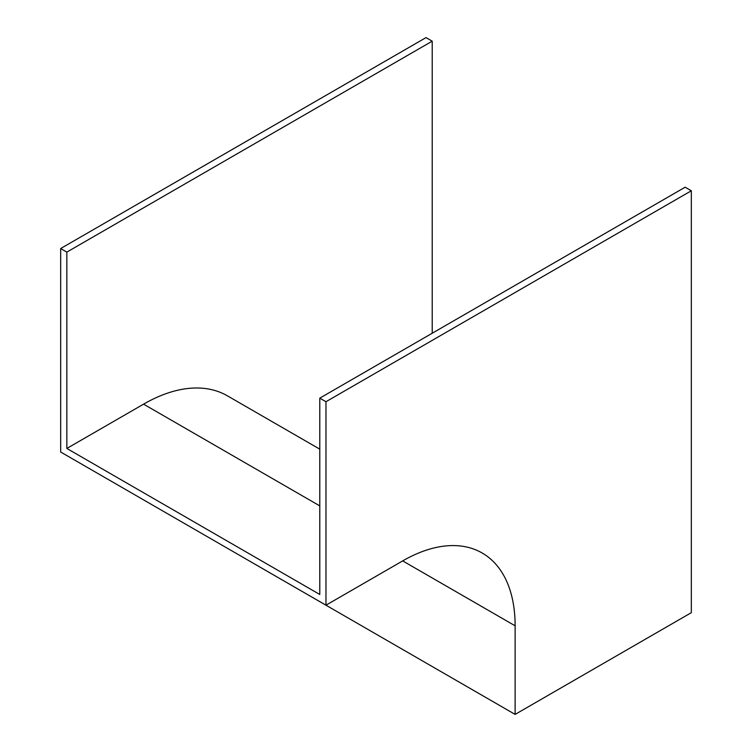 <?xml version="1.0" encoding="UTF-8"?>
<svg xmlns="http://www.w3.org/2000/svg" width="752" height="752" viewBox="0 0 752 752"><rect width="100%" height="100%" fill="white"/><g stroke="black" fill="none" stroke-linecap="round" stroke-linejoin="round"><path stroke-width="1.13" d="M432.212 333.239L432.212 41.172L426.027 37.6L60.668 248.536L60.668 452.018L325.973 605.191L402.696 560.898A158.982 91.791 -60 0 1 482.192 553.021A158.982 91.791 -60 0 1 515.12 625.805L515.12 714.4L691.332 612.664L691.332 190.773L685.157 187.201L319.788 398.146L319.788 594.484L66.843 448.446L143.576 404.153A167.734 96.839 -60 0 1 227.433 395.843L319.788 449.16M432.212 41.172L66.843 252.108L60.668 248.536M66.843 252.108L66.843 448.446M691.332 190.773L325.973 401.718L325.973 605.191M325.973 401.718L319.788 398.146M515.12 714.4L249.805 561.227M515.12 625.805L402.696 560.898M319.788 505.889L143.576 404.153"/></g></svg>
